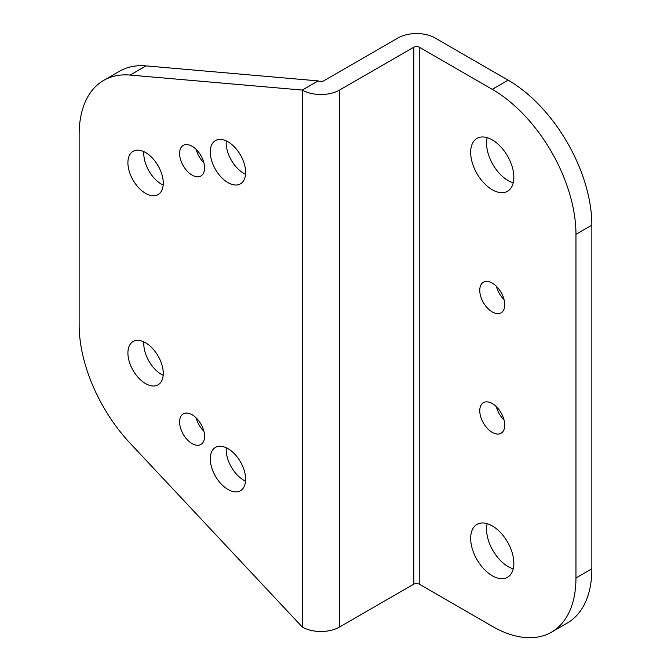 <?xml version="1.0" encoding="UTF-8"?>
<svg xmlns="http://www.w3.org/2000/svg" width="671" height="671" viewBox="0 0 671 671"><rect width="100%" height="100%" fill="white"/><g stroke="black" fill="none" stroke-linecap="round" stroke-linejoin="round"><path stroke-width="1.01" d="M575.961 577.983L575.961 234.313A118.381 68.35 -120 0 0 492.254 89.335L508.148 80.159A118.381 68.35 60 0 1 591.856 225.146L591.856 568.807A118.381 68.35 60 0 1 567.339 622.998L551.445 632.174A118.381 68.35 -120 0 0 575.961 577.983L591.856 568.807M508.148 80.159L435.127 37.995A26.303 15.19 0 0 0 397.92 37.995L323.623 80.897A3.833 2.214 180 0 1 318.197 80.897L146.035 65.892A118.381 68.35 -120 0 0 119.555 71.227L103.661 80.403A118.381 68.35 -120 0 0 79.144 134.594L79.144 324.839A118.381 68.35 -120 0 0 130.14 443.254L302.311 627.049A26.303 15.19 180 0 0 339.509 627.049L413.814 584.156A3.833 2.214 0 0 1 419.232 584.156L492.254 626.311A118.381 68.35 -120 0 0 551.445 632.174M487.163 137.647A30.53 17.631 -120 0 0 486.559 143.175A30.53 17.631 -120 0 0 513.24 182.814M496.347 286.265A17.664 10.199 -120 0 0 504.055 299.618M496.347 406.701A17.664 10.199 -120 0 0 504.055 420.054M487.163 523.665A30.53 17.631 -120 0 0 486.559 529.193A30.53 17.631 -120 0 0 513.24 568.823M492.254 89.335L419.232 47.171A3.833 2.214 0 0 0 413.814 47.171L339.509 90.073A26.303 15.19 180 0 1 302.311 90.073L130.14 75.068A118.381 68.35 -120 0 0 103.661 80.403M513.852 563.296A30.53 17.631 -120 0 0 500.516 532.564A30.53 17.631 -120 0 0 476.989 524.387A30.53 17.631 -120 0 0 470.665 538.36A30.53 17.631 -120 0 0 483.992 569.092A30.53 17.631 -120 0 0 507.528 577.27A30.53 17.631 -120 0 0 513.852 563.296M504.743 425.179A17.664 10.199 -120 0 0 497.035 407.398A17.664 10.199 -120 0 0 483.422 402.667A17.664 10.199 -120 0 0 479.765 410.753A17.664 10.199 -120 0 0 487.482 428.526A17.664 10.199 -120 0 0 501.086 433.265A17.664 10.199 -120 0 0 504.743 425.179M504.743 304.735A17.664 10.199 -120 0 0 497.035 286.962A17.664 10.199 -120 0 0 483.422 282.231A17.664 10.199 -120 0 0 479.765 290.317A17.664 10.199 -120 0 0 487.482 308.09A17.664 10.199 -120 0 0 501.086 312.829A17.664 10.199 -120 0 0 504.743 304.735M513.852 177.287A30.53 17.631 -120 0 0 500.516 146.555A30.53 17.631 -120 0 0 476.989 138.377A30.53 17.631 -120 0 0 470.665 152.351A30.53 17.631 -120 0 0 483.992 183.082A30.53 17.631 -120 0 0 507.528 191.26A30.53 17.631 -120 0 0 513.852 177.287M143.879 151.654A24.995 14.426 -120 0 0 143.795 153.575A24.995 14.426 -120 0 0 163.17 185.07M196.175 149.407A17.664 10.199 -120 0 0 203.883 162.768M226.261 140.918A24.995 14.426 -120 0 0 226.177 142.831A24.995 14.426 -120 0 0 245.544 174.326M143.879 341.9A24.995 14.426 -120 0 0 143.795 343.82A24.995 14.426 -120 0 0 163.17 375.307M196.175 417.899A17.664 10.199 -120 0 0 203.883 431.26M226.261 447.767A24.995 14.426 -120 0 0 226.177 449.679A24.995 14.426 -120 0 0 245.544 481.174M245.628 479.262A24.995 14.426 -120 0 0 234.716 454.108A24.995 14.426 -120 0 0 215.458 447.414A24.995 14.426 -120 0 0 210.283 458.855A24.995 14.426 -120 0 0 221.195 484.001A24.995 14.426 -120 0 0 240.453 490.702A24.995 14.426 -120 0 0 245.628 479.262M204.571 436.376A17.664 10.199 -120 0 0 196.863 418.603A17.664 10.199 -120 0 0 183.25 413.873A17.664 10.199 -120 0 0 179.593 421.958A17.664 10.199 -120 0 0 187.301 439.731A17.664 10.199 -120 0 0 200.914 444.462A17.664 10.199 -120 0 0 204.571 436.376M163.254 373.395A24.995 14.426 -120 0 0 152.342 348.249A24.995 14.426 -120 0 0 133.084 341.547A24.995 14.426 -120 0 0 127.909 352.988A24.995 14.426 -120 0 0 138.813 378.142A24.995 14.426 -120 0 0 158.071 384.835A24.995 14.426 -120 0 0 163.254 373.395M245.628 172.413A24.995 14.426 -120 0 0 234.716 147.259A24.995 14.426 -120 0 0 215.458 140.566A24.995 14.426 -120 0 0 210.283 152.007A24.995 14.426 -120 0 0 221.195 177.161A24.995 14.426 -120 0 0 240.453 183.854A24.995 14.426 -120 0 0 245.628 172.413M204.571 167.884A17.664 10.199 -120 0 0 196.863 150.111A17.664 10.199 -120 0 0 183.25 145.381A17.664 10.199 -120 0 0 179.593 153.466A17.664 10.199 -120 0 0 187.301 171.239A17.664 10.199 -120 0 0 200.914 175.97A17.664 10.199 -120 0 0 204.571 167.884M163.254 183.149A24.995 14.426 -120 0 0 152.342 158.004A24.995 14.426 -120 0 0 133.084 151.31A24.995 14.426 -120 0 0 127.909 162.751A24.995 14.426 -120 0 0 138.813 187.897A24.995 14.426 -120 0 0 158.071 194.59A24.995 14.426 -120 0 0 163.254 183.149M318.197 80.897L302.311 90.073L302.311 627.049M575.961 234.313L591.856 225.146M419.232 47.171L419.232 584.156M413.814 47.171L413.814 584.156M339.509 90.073L339.509 627.049M130.14 75.068L146.035 65.892"/></g></svg>

